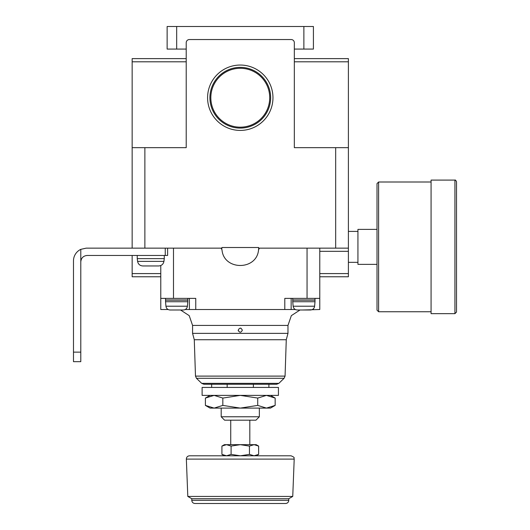<?xml version="1.0" encoding="UTF-8"?>
<svg xmlns="http://www.w3.org/2000/svg" width="530" height="530" viewBox="0 0 530 530"><rect width="100%" height="100%" fill="white"/><g stroke="black" fill="none" stroke-linecap="round" stroke-linejoin="round"><path stroke-width="0.79" d="M224.375 455.8L221.918 454.382L226.509 455.8L221.918 454.382L221.918 446.088L226.509 444.67L256.175 444.67L258.633 446.088L254.042 444.67L258.633 446.088L258.633 454.382L254.042 455.8L249.458 454.382L249.458 446.088L254.042 444.67M221.918 446.088L224.375 444.67L226.509 444.67L231.093 446.088L240.275 444.67L249.458 446.088M180.538 309.997L189.21 315.642L192.576 325.42L192.576 333.37L287.976 333.37L287.976 325.42L291.341 315.642L300.013 309.997M238.208 330.19C239.586 332.853 240.965 332.853 242.343 330.19C240.965 327.527 239.586 327.527 238.208 330.19A2.067 2.067 0 0 0 238.368 330.978M203.904 384.25L276.647 384.25L203.904 384.25L201.691 383.356L196.451 378.287L195.484 376.108L194.278 339.73L192.576 333.37M194.278 339.73L286.273 339.73L287.976 333.37M303.875 49.078L303.875 26.5L313.415 26.5L313.415 49.078L294.335 49.078M176.675 26.5L167.136 26.5L167.136 49.078L176.675 49.078L176.675 26.5L303.875 26.5M186.215 49.078L176.675 49.078M294.335 58.618L348.395 58.618L348.395 147.658L294.335 147.658L294.335 42.718A3.18 3.18 0 0 0 291.156 39.538L189.395 39.538A3.18 3.18 0 0 0 186.215 42.718L186.215 147.658L132.155 147.658L132.155 61.798L186.215 61.798M132.155 61.798L132.155 58.618L186.215 58.618M295.329 309.52L284.796 309.52L284.796 298.39L319.775 298.39L319.775 309.52L302.762 309.997M284.796 309.52L189.395 309.52L189.395 298.39M185.222 309.52L189.395 309.52M168.129 309.52L160.775 309.52L160.775 265.537M195.756 309.52L195.756 298.39L160.775 298.39M319.775 298.39L319.775 248.146M319.775 276.766L348.395 276.766L348.395 147.658M207.588 97.732A32.688 32.688 0 0 0 256.619 126.041A32.688 32.688 0 0 0 256.619 69.423A32.688 32.688 0 0 0 207.588 97.732M221.831 249.491L221.831 247.51L258.719 247.51L258.521 250.22C256.467 270.558 224.084 270.558 222.03 250.22L221.831 249.491A3.18 3.18 0 0 0 220.791 248.146L86.204 248.146L80.798 249.352A12.72 12.72 0 0 0 73.484 260.866L73.484 361.672L80.798 361.672L80.798 352.132L73.484 352.132M335.675 147.658L335.675 248.146L259.76 248.146A3.18 3.18 0 0 0 258.719 249.491M335.675 248.146L348.395 248.146M132.155 147.658L132.155 248.146M270.485 395.38L275.156 398.076L275.156 405.404L266.438 408.1L270.485 408.1L275.156 405.404M275.156 398.076L266.438 395.38L257.719 398.076L240.275 395.38L222.832 398.076L214.113 395.38L205.395 398.076L205.395 405.404L214.113 408.1L222.832 405.404L240.275 408.1L257.719 405.404L266.438 408.1L210.065 408.1L205.395 405.404M209.913 97.732A30.362 30.362 0 0 0 255.46 124.027A30.362 30.362 0 0 0 255.46 71.437A30.362 30.362 0 0 0 209.913 97.732M210.834 97.732A29.441 29.441 0 0 0 254.996 123.232A29.441 29.441 0 0 0 254.996 72.232A29.441 29.441 0 0 0 210.834 97.732M80.798 249.352L80.798 261.82C81.183 257.964 83.303 255.844 87.159 255.46L167.612 255.46L167.612 248.146M80.798 261.82L80.798 352.132M137.588 261.363C138.171 264.198 139.907 265.729 142.795 265.954L158.722 265.954C161.61 265.729 163.346 264.198 163.929 261.363L164.274 258.64L137.243 258.64L137.588 261.363L163.929 261.363M143.445 265.954L158.072 265.954M137.243 255.46L137.243 258.64M377.016 229.384L357.935 229.384L357.935 264.364L377.016 264.364M456.516 312.064L456.516 181.684C455.787 180.279 455.257 179.749 454.925 180.094L454.925 313.654L456.516 312.064M454.925 313.654L431.075 313.654L431.075 180.094L454.925 180.094M378.606 182.002L378.606 311.746L377.016 310.156L377.016 183.592L378.606 182.002L431.075 182.002M241.07 328.282A2.067 2.067 0 0 0 240.275 328.123M132.155 255.46L132.155 276.766L160.775 276.766M226.509 455.8L231.093 454.382L240.275 455.8L249.458 454.382M230.735 420.184L230.735 444.67M189.521 455.8L291.03 455.8C296.045 457.867 293.282 457.947 294.203 459.106L186.348 459.106C186.474 457.105 187.534 456.005 189.521 455.8M187.805 496.438L292.745 496.438L288.77 498.73L191.781 498.73L187.805 496.438L186.348 459.106M191.781 498.73L191.781 500.32L288.77 500.32C288.585 502.255 287.525 503.315 285.59 503.5L194.96 503.5C193.026 503.315 191.966 502.255 191.781 500.32M253.386 384.25L253.386 387.43M227.165 384.25L227.165 387.43M202.115 387.43L278.435 387.43L278.435 395.38L202.115 395.38L202.115 387.43M175.562 309.997L182.797 309.997M165.546 298.39L165.546 299.98L187.805 299.98L187.805 298.39M165.546 300.139L187.805 300.139L187.805 301.729L165.546 301.729L165.546 300.139M165.936 306.221L187.415 306.221C187.01 308.54 185.639 309.798 183.294 309.997L170.057 309.997C167.712 309.798 166.34 308.54 165.936 306.221L165.546 301.729M170.057 309.997L170.554 309.997M292.745 298.39L292.745 299.98L315.005 299.98L315.005 298.39M292.745 300.139L315.005 300.139L315.005 301.729L292.745 301.729L292.745 300.139M293.136 306.221L314.615 306.221C314.21 308.54 312.839 309.798 310.494 309.997L297.257 309.997C294.912 309.798 293.54 308.54 293.136 306.221L292.745 301.729M291.156 309.52L291.156 298.39M231.093 454.382L231.093 446.088M257.719 398.076L257.719 405.404M222.832 398.076L222.832 405.404M224.607 420.184L255.944 420.184L259.356 416.772L221.195 416.772L224.607 420.184M221.195 408.1L221.195 416.772M192.576 325.42L287.976 325.42M195.484 376.108L285.067 376.108L286.273 339.73M196.451 378.287L284.1 378.287L285.067 376.108M201.691 383.356L278.86 383.356L284.1 378.287M348.395 61.798L294.335 61.798M173.495 298.39L173.495 248.146M307.055 298.39L307.055 248.146M144.875 147.658L144.875 248.146M165.254 255.46L165.254 248.146M348.395 251.326L319.775 251.326M348.395 273.586L319.775 273.586M313.415 309.52L313.415 308.785M167.136 309.52L167.136 308.785M160.775 273.586L132.155 273.586M348.395 262.343L357.935 262.343M348.395 231.405L357.935 231.405M278.86 383.356L276.647 384.25M164.274 255.46L164.274 258.64M378.606 311.746L431.075 311.746M249.815 420.184L249.815 444.67M292.745 496.438L294.203 459.106M288.77 498.73L288.77 500.32M268.895 387.43L268.895 384.25M211.656 387.43L211.656 384.25M210.065 395.38L205.395 398.076M187.415 306.221L187.805 301.729M314.615 306.221L315.005 301.729M256.175 455.8L258.633 454.382M259.356 408.1L259.356 416.772"/></g></svg>
